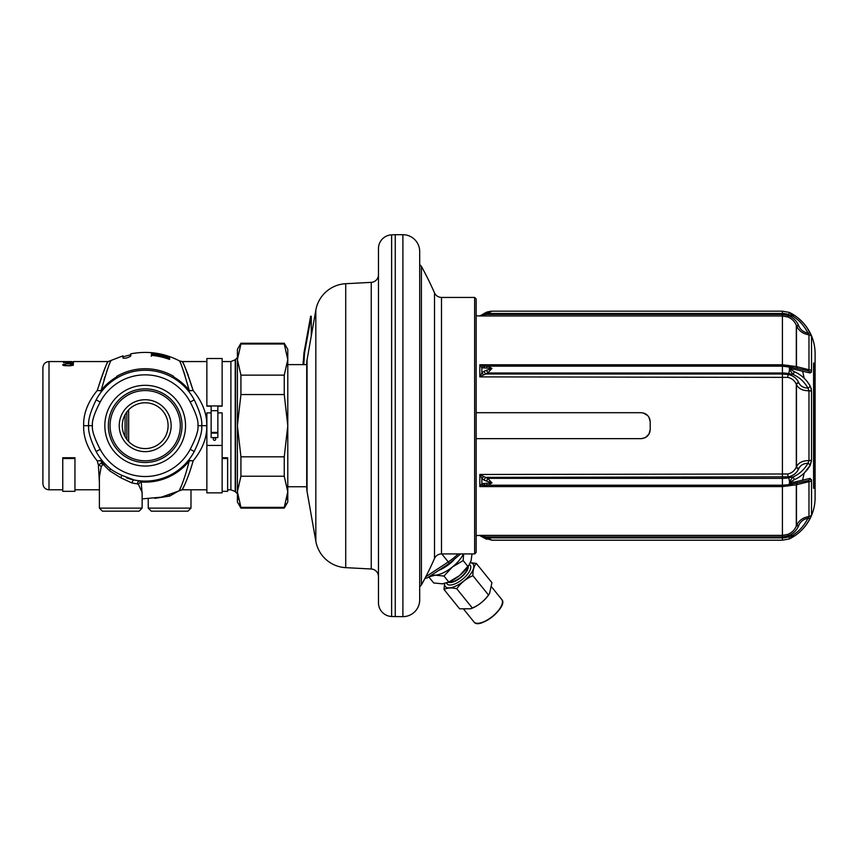 <?xml version="1.0" encoding="UTF-8"?>
<svg xmlns="http://www.w3.org/2000/svg" width="858" height="858" viewBox="0 0 858 858"><rect width="100%" height="100%" fill="white"/><g stroke="black" fill="none" stroke-linecap="round" stroke-linejoin="round"><path stroke-width="1.29" d="M460.671 553.925L449.731 563.095L427.37 577.852L424.914 578.442M474.646 297.436L441.495 297.436L441.495 553.925L474.646 553.925L476.179 552.391L476.179 298.959L474.646 297.436L474.646 553.925M395.259 616.655L395.259 234.706L391.623 234.856L391.623 616.505L402.895 616.655A16.795 16.795 0 0 0 419.691 599.86L419.691 586.786L421.407 584.984A329.762 329.762 0 0 0 434.513 558.483L434.513 292.878A329.762 329.762 0 0 0 421.407 266.377L421.407 584.984M421.407 266.377L419.691 264.575L419.691 251.491L419.691 599.86M395.259 234.706L402.895 234.706A16.795 16.795 0 0 1 419.691 251.491M391.623 234.856A13.739 13.739 0 0 0 378.464 248.584L378.464 602.777A13.739 13.739 0 0 0 391.623 616.505M378.464 248.584L378.464 287.966M378.464 563.395L378.464 602.777M378.464 274.753A7.636 7.636 0 0 1 371.235 282.368L345.72 283.708A32.057 32.057 0 0 0 315.83 310.156L307.057 359.877A22.898 22.898 0 0 0 306.714 363.846L306.714 487.516A22.898 22.898 0 0 0 307.057 491.484L315.83 541.205A32.057 32.057 0 0 0 345.72 567.653L371.235 568.993A7.636 7.636 0 0 1 378.464 576.608M287.784 486.743L306.714 486.743M287.784 364.607L306.714 364.607M240.926 344.004L237.398 359.577L237.398 349.345L240.926 343.243L240.926 344.004L284.255 344.004L284.255 343.243L287.784 349.345L287.784 359.577L284.255 375.139L284.255 394.541L287.784 425.675L284.255 456.821L284.255 476.222L287.784 491.784L284.255 507.357L240.926 507.357L240.926 508.118L237.398 502.016L237.398 491.784L240.926 507.357L239.511 503.753M240.926 476.222L240.926 456.821L237.398 425.675L240.926 394.541L240.926 375.139L237.398 359.577L237.398 491.784L240.926 476.222L284.255 476.222M238.267 499.399L237.763 496.675M284.255 344.004L287.784 359.577L287.784 502.016L284.255 508.118L285.671 503.753M286.915 499.399L287.419 496.675M240.926 375.139L284.255 375.139M240.926 394.541L284.255 394.541M240.926 456.821L284.255 456.821M116.956 376.791A56.456 56.456 0 0 0 101.201 390.293C106.521 371.675 109.792 361.861 111.014 360.853C109.792 361.872 106.521 371.686 101.201 390.293A6.103 3.293 13.4 0 1 97.254 390.465C102.649 373.498 106.263 363.91 108.097 361.69C107.422 361.186 103.807 370.774 97.254 390.465L102.016 390.937L101.04 392.181M108.43 366.924L106.724 371.417M104.858 376.887L103.99 379.708M184.996 375.3L183.655 371.417M173.413 376.791A56.456 56.456 0 0 1 189.168 390.293C183.859 371.675 180.588 361.861 179.365 360.853C180.588 361.872 183.859 371.686 189.168 390.293A6.103 3.293 166.6 0 0 193.125 390.465L188.363 390.937L189.275 392.095M130.781 353.904L130.781 356.016C128.056 357.807 125.45 358.505 122.962 358.108L122.962 355.92M157.529 354.311A72.426 72.426 0 0 1 163.374 355.577L169.23 357.775L169.616 359.438A70.603 70.603 0 0 0 151.298 355.341L151.684 353.946L155.588 354.032L157.529 354.526L154.022 354.236L153.636 355.587M151.298 352.659A73.273 73.273 0 0 1 169.616 356.596L153.636 353.346A72.823 72.823 0 0 1 169.616 357.078L169.616 357.239A72.673 72.673 0 0 0 151.298 353.271L166.892 355.716A73.252 73.252 0 0 0 151.298 352.692L151.298 352.692M166.892 356.681L167.278 358.258A70.946 70.946 0 0 0 153.636 355.244M166.892 357.035L163.374 355.791A72.222 72.222 0 0 0 157.529 354.526M101.201 390.293L102.016 390.937M188.277 375.3L187.076 372.222M193.125 390.465C187.73 373.498 184.116 363.91 182.271 361.69C182.958 361.186 186.572 370.774 193.125 390.465C202.585 402.155 207.121 413.888 206.714 425.675L201.705 425.675C202.381 420.163 199.893 411.561 194.24 399.882A55.416 55.416 0 0 0 96.139 399.882C90.487 411.54 87.999 420.141 88.674 425.675C87.999 431.199 90.487 439.8 96.139 451.48A55.416 55.416 0 0 0 109.845 468.361A3.057 1.319 -50.4 0 1 109.502 470.71L103.024 464.178L101.169 466.795L99.389 476.984L99.389 508.118L102.445 511.175L120.763 511.175C144.294 511.175 144.294 511.175 120.763 511.175C97.233 511.175 97.233 511.175 120.763 511.175L139.082 511.175L142.138 508.118L99.389 508.118M104.118 464.811A3.057 1.952 -42 0 0 104.022 462.773L102.413 462.516L98.37 464.929L97.254 460.896L102.016 460.424L101.201 461.068A6.103 3.293 -13.4 0 0 97.254 460.896C87.784 449.206 83.258 437.473 83.666 425.675L92.428 425.675C91.806 430.351 94.401 438.234 100.193 449.345A50.837 50.837 0 0 0 190.186 449.345L194.24 451.48C199.893 439.811 202.381 431.209 201.705 425.675L197.941 425.675C198.563 421.01 195.978 413.127 190.186 402.016A50.837 50.837 0 0 0 100.193 402.016C94.401 413.106 91.817 420.999 92.428 425.675M101.169 466.795A3.057 1.802 -161.4 0 0 98.37 464.929L99.389 482.293M103.024 464.178A3.057 2.477 -110.2 0 0 102.413 462.516A56.456 56.456 0 0 1 101.201 461.068L101.63 462.87A3.057 2.542 -118.2 0 1 102.317 464.543M142.138 494.133L141.216 481.992L140.058 480.866A55.416 55.416 0 0 1 139.951 480.855L140.058 480.866A3.057 2.37 -84.7 0 0 137.398 483.901L132.025 483L120.763 477.777L109.502 470.71M142.138 508.118L142.138 492.374L138.503 484.523A3.057 2.177 -43 0 1 141.216 481.992A56.456 56.456 0 0 0 189.168 461.068L188.363 460.424L189.318 459.212M138.503 484.523L137.398 483.901M184.245 485.639C178.11 497.125 186.508 484.684 193.125 460.896A6.103 3.293 -166.6 0 0 189.168 461.068C183.505 484.663 175.783 497.694 180.984 486.797M134.685 480.094L137.334 480.544A55.416 55.416 0 0 1 126.351 477.799M179.687 490.347L169.616 496.128L154.783 498.326M101.083 459.245L102.016 460.424M108.526 467.245L106.682 465.54M106.253 465.122L104.751 463.577M148.241 508.118L190.991 508.118L187.934 511.175L169.616 511.175C193.147 511.175 193.147 511.175 169.616 511.175L151.298 511.175L148.241 508.118L148.241 498.895M132.025 483A3.057 1.587 -78.6 0 1 134.234 480.008A55.416 55.416 0 0 0 194.24 451.48A55.416 55.416 0 0 1 134.234 480.008L121.9 475.343C116.313 472.769 112.301 470.441 109.845 468.361A55.416 55.416 0 0 1 96.139 451.48L100.193 449.345M97.254 390.465C87.784 402.155 83.258 413.899 83.666 425.675M69.798 365.787L64.339 365.647L62.752 364.704L64.339 364.21L64.79 365.379L70.935 365.744L73.434 364.704L70.71 364.178M64.339 364.21L65.476 364.178M64.339 364.543L65.476 364.393M69.798 365.508L72.072 365.079L70.71 364.393M73.434 363.073L66.163 363.127M70.71 363.889L66.163 363.728L72.072 363.824L73.434 363.502L72.297 363.127M70.71 363.728L72.297 363.266M73.434 362.934L66.163 362.988M70.474 362.741L72.748 362.119L65.251 362.173M70.474 362.602L63.428 362.559L65.251 362.065M73.434 361.851L69.112 361.679M73.434 361.915L66.163 361.915M67.299 361.851L66.163 361.851M67.299 361.658L69.112 361.647M71.611 361.572L49.003 361.561C45.302 361.926 43.265 363.953 42.9 367.664L42.9 483.697C43.265 487.408 45.302 489.435 49.003 489.8L49.003 361.561M68.436 361.583L62.752 361.583M63.889 361.583L66.613 361.561M63.428 364.36L63.428 365.465M62.977 364.511L62.977 365.294M73.209 364.511L73.209 365.294M72.748 364.36L72.748 365.465M73.434 361.561L108.172 361.561L122.962 355.856M188.363 460.424L193.125 460.896C202.595 449.195 207.121 437.462 206.714 425.675M126.866 411.937L126.866 439.425M168.093 425.675A22.898 22.898 0 0 0 145.184 402.777A22.898 22.898 0 0 0 122.286 425.675A22.898 22.898 0 0 0 145.184 448.584A22.898 22.898 0 0 0 168.093 425.675M171.139 425.675A25.954 25.954 0 0 0 145.184 399.731A25.954 25.954 0 0 0 119.23 425.675A25.954 25.954 0 0 0 145.184 451.63A25.954 25.954 0 0 0 171.139 425.675M180.298 425.675A35.114 35.114 0 0 1 145.184 460.789A35.114 35.114 0 0 1 110.071 425.675A35.114 35.114 0 0 1 145.184 390.562A35.114 35.114 0 0 1 180.298 425.675M185.553 425.675A40.369 40.369 0 0 1 145.184 466.044A40.369 40.369 0 0 1 104.826 425.675A40.369 40.369 0 0 1 145.184 385.317A40.369 40.369 0 0 1 185.553 425.675M169.616 358.14L169.616 359.127L166.892 357.657M154.022 354.826L151.298 355.051L151.298 356.284M169.23 357.775L169.23 358.762M168.447 357.346L168.447 358.322M152.467 353.861L152.467 354.794M151.684 353.946L151.684 354.88M108.365 425.675A36.819 36.819 0 0 0 145.184 462.494A36.819 36.819 0 0 0 182.003 425.675A36.819 36.819 0 0 0 145.184 388.856A36.819 36.819 0 0 0 108.365 425.675M235.532 491.902L235.532 359.459M190.186 402.016L194.24 399.882A55.416 55.416 0 0 0 172.898 377.681L173.659 376.362A56.95 56.95 0 0 0 116.72 376.362L117.482 377.681A55.416 55.416 0 0 0 96.139 399.882L100.193 402.016M74.957 457.743L74.957 491.323L62.752 491.323L62.752 458.504L74.957 458.504L74.957 457.743L62.752 457.743L62.752 458.504L62.752 457.743M222.136 458.504L227.627 458.504L227.627 491.323L222.136 491.323M227.627 457.743L222.136 457.743M446.61 582.99A14.854 6.081 -39 0 0 447.093 583.901A14.854 6.081 141 0 0 462.462 579.3A14.854 6.081 141 0 0 470.184 565.229A14.854 6.081 -39 0 0 469.39 564.575M467.975 566.72A12.827 5.255 141 0 1 460.778 577.22A12.827 5.255 141 0 1 449.002 582.056M428.871 577.005L433.687 582.957L442.449 583.837L448.788 582.014L443.972 576.05L435.328 575.171L428.871 576.866M472.029 553.925L471.085 560.682L468.704 565.647A21.375 8.752 141 0 1 459.631 575.482L459.32 575.729A21.375 8.752 141 0 1 447.801 582.539L446.857 582.893M459.32 575.729L448.788 582.014M469.251 564.789L459.631 575.482M467.975 566.495L463.159 560.542L452.466 566.945L443.972 576.05M463.652 553.925L463.159 560.542M463.374 553.925A21.375 8.752 141 0 1 452.466 566.945A21.375 8.752 141 0 1 435.328 575.171A21.375 8.752 141 0 1 432.035 574.774M453.668 560.274A21.375 8.752 141 0 1 438.524 570.484M448.498 582.271A13.074 5.352 -39 0 0 460.982 577.477A13.074 5.352 -39 0 0 468.286 566.269M470.345 562.751A17.857 7.314 141 0 1 473.112 564.071A17.857 7.314 141 0 1 463.824 580.984A17.857 7.314 141 0 1 445.334 586.529A17.857 7.314 141 0 1 444.626 583.537M470.377 562.655L476.329 563.427C473.959 566.001 472.812 570.087 472.887 575.686C466.28 578.528 460.896 582.872 456.746 588.738C451.287 587.494 447.05 587.762 444.036 589.543L444.53 583.558M476.329 563.427L491.924 582.711L489.553 593.543L488.481 594.969C484.32 600.836 478.936 605.19 472.34 608.022L470.71 608.772L459.631 608.826L444.036 589.543M472.887 575.686L488.481 594.969M489.553 593.543L489.049 594.315A17.857 7.314 141 0 1 471.578 608.44L470.71 608.772M456.746 588.738L472.34 608.022M491.698 587.044L501.748 599.485A17.857 7.314 141 0 1 492.46 616.398A17.857 7.314 141 0 1 473.97 621.943L463.91 609.502M217.857 406.177L222.136 406.177L222.136 358.505L206.864 358.505L206.864 406.177L211.143 406.177M222.136 445.42L206.864 445.42L206.864 492.857L222.136 492.857L222.136 412.891L217.857 412.891M211.143 412.891L206.864 412.891L206.864 445.42M217.857 433.118L211.143 433.118L211.143 437.58L217.857 437.58L217.857 432.389L211.143 432.389L211.143 405.941L206.864 405.941M222.136 405.941L217.857 405.941L217.857 432.389M214.5 440.336A1.223 1.223 0 0 0 215.723 439.114A1.223 1.223 0 0 0 214.5 437.891A1.223 1.223 0 0 0 213.277 439.114A1.223 1.223 0 0 0 214.5 440.336M217.857 405.941L211.143 405.941M217.857 410.703L211.143 410.703M211.143 433.118L211.143 432.389M476.179 412.698L641.055 412.698C646.621 413.245 649.667 416.302 650.214 421.868L648.97 417.256M647.779 415.647L643.275 412.977M645.377 437.58L648.938 434.169M648.97 434.105L650.214 429.493C649.667 435.06 646.621 438.116 641.055 438.653L476.179 438.653M649.892 431.928L649.12 433.848M647.533 435.971L646.181 437.097M645.27 437.634L641.43 438.653M643.243 412.966L645.27 413.728M646.181 414.264L647.533 415.379M649.12 417.514L649.892 419.433M650.214 421.868L650.214 429.493M483.88 536.229L485.671 536.904L782.41 536.904L782.41 535.381L479.837 535.381L483.88 536.229A3.057 1.748 132.2 0 1 481.864 536.325L479.837 535.381L476.179 535.606M490.873 311.218L486.668 312.13L479.837 315.98L476.179 315.755M483.88 366.023L479.837 364.779L481.864 367.76L491.956 368.425L484.105 371.203L481.864 372.962L479.837 376.887L483.88 374.785A3.057 0.59 -141.7 0 1 481.864 372.962L481.864 367.76A3.057 2.327 109.8 0 1 483.88 366.023L485.671 366.141A3.057 1.748 90 0 0 484.105 367.846M483.88 476.576L479.837 474.474L481.864 478.399L484.105 480.158L491.956 482.936L481.864 483.601L479.837 486.583L483.88 485.338A3.057 2.327 -109.8 0 1 481.864 483.601L481.864 478.399A3.057 0.59 141.7 0 1 483.88 476.576L485.671 477.359A3.057 0.879 121.2 0 0 484.105 480.158M798.948 318.726L803.26 322.951M807.035 327.81L810.703 334.416M811.164 335.51L811.4 336.186M811.507 336.593L810.145 333.204C806.284 325.547 800.964 319.53 794.176 315.154L789.821 312.655M479.837 535.606L484.105 537.987A3.057 0.879 121.2 0 0 485.671 536.904L487.73 537.891L782.41 537.891L782.41 536.904L788.298 535.832C793.124 533.858 796.546 530.566 798.551 525.954L798.723 525.536C800.342 521.664 803.42 519.219 807.968 518.211L808.987 516.537L808.987 481.628L796.31 484.802L782.41 486.583L479.837 486.583L479.837 474.474L787.773 473.991C791.795 473.09 794.637 470.763 796.31 466.999L796.481 466.634C798.701 462.559 802.874 460.553 808.987 460.596L808.987 390.765C802.874 390.808 798.701 388.792 796.481 384.716L796.31 384.363C794.637 380.598 791.795 378.26 787.773 377.37L479.837 376.887L479.837 364.779L782.41 364.779L796.31 366.559L808.987 369.734A3.057 1.866 0 0 1 811.518 370.87L811.518 370.946M811.464 461.003L810.145 465.444L811.518 459.888L811.518 391.473A3.057 1.158 -0 0 0 808.987 390.765L807.968 388.084C804.354 381.789 799.388 377.241 793.049 374.42L789.446 369.648L789.446 368.554L793.049 367.546L807.968 370.753L808.987 369.734L808.987 334.824C802.874 333.848 798.701 330.791 796.481 325.643L796.31 325.236C794.637 321.364 791.795 318.597 787.773 316.956L782.41 315.98L479.837 315.98L483.88 315.133A3.057 1.748 -132.2 0 0 481.864 315.036L479.837 315.755M807.013 381.338L810.145 385.918A3.057 1.652 -29 0 1 807.968 388.084C803.42 387.913 800.342 386.089 798.723 382.636L798.551 382.271A3.057 1.662 -25.8 0 0 796.31 384.363L796.31 466.999A3.057 1.662 25.8 0 0 798.551 469.09C796.546 473.198 793.124 475.782 788.298 476.834L485.671 477.359L487.73 478.346L491.956 482.936L487.73 485.22L782.41 485.22L782.41 535.381L787.773 534.405C791.795 532.764 794.637 529.997 796.31 526.126L796.481 525.718C798.701 520.57 802.874 517.513 808.987 516.537A3.057 3.024 -0 0 0 811.518 514.703L811.518 480.491L810.145 478.389L794.176 482.11L789.735 482.4L794.176 479.772C800.964 476.78 806.284 472.007 810.145 465.444L804.16 473.123A235.113 235.113 0 0 1 802.562 480.308M484.169 538.03L491.956 540.186L782.41 540.186L782.41 537.891A17.557 17.557 0 0 0 788.641 536.743L793.049 535.07C799.388 530.995 804.354 525.375 807.968 518.211A3.057 1.126 26 0 0 810.145 518.157L811.518 514.703L811.518 480.491A3.057 1.866 -0 0 1 808.987 481.628L807.968 480.609L788.684 484.641A4.58 1.405 79.2 0 1 788.641 484.652L782.41 485.22A17.557 8.784 0 0 0 788.641 484.652A4.58 1.405 79.2 0 0 789.446 482.807L789.735 482.4M486.572 539.189L485.371 538.674M486.668 539.232A3.057 0.601 110.4 0 0 487.73 537.891L491.956 540.186L481.864 536.368M794.176 536.207C800.964 531.831 806.284 525.815 810.145 518.157C806.284 525.815 800.964 531.831 794.176 536.207L789.735 538.749L794.176 536.207L793.049 535.07L789.596 538.813A45.871 45.871 0 0 0 815.1 497.715L815.1 353.646A45.871 45.871 0 0 0 789.596 312.537L789.596 312.537A3.057 3.057 116.1 0 0 789.306 312.419L789.585 312.537M798.551 525.954A3.057 1.169 23.3 0 0 796.31 526.126L796.31 484.802A3.057 2.831 -104.2 0 1 797.608 482.893M807.968 370.753A3.057 2.767 103.7 0 1 808.15 370.785A3.057 2.767 -76.3 0 1 810.145 372.962L811.518 370.87L811.518 336.658L811.518 370.87M809.051 372.662L807.131 372.147M798.551 469.09L798.723 468.725C800.342 465.261 803.42 463.449 807.968 463.277L808.987 460.596A3.057 1.158 0 0 0 811.518 459.888L811.518 391.473L810.681 387.055M811.164 388.577L811.4 389.843M811.464 371.696L811.314 372.318M811.164 515.851L810.145 518.157M811.464 479.676L811.518 480.405M790.154 312.827L792.266 313.974M811.518 336.658A3.057 3.024 -0 0 0 808.987 334.824L807.968 333.151C803.42 332.143 800.342 329.697 798.723 325.815L798.551 325.407C796.546 320.795 793.124 317.503 788.298 315.529L789.306 312.419L782.41 311.175L782.41 313.47A17.557 17.557 0 0 1 788.641 314.618L793.049 316.291L789.735 312.612M794.176 369.24L810.145 372.962A3.057 2.767 103.7 0 0 808.15 370.785L793.103 367.556A3.057 1.619 101.2 0 1 794.176 369.24L789.735 368.961L794.176 371.589C800.964 374.581 806.284 379.354 810.145 385.918M815.1 497.715L815.1 353.646M810.145 333.204A3.057 1.126 -26 0 0 807.968 333.151C804.354 325.986 799.388 320.366 793.049 316.291L794.176 315.154M798.551 325.407A3.057 1.169 -23.3 0 1 796.31 325.236L796.31 366.559A3.057 2.831 104.2 0 0 797.608 368.468M787.773 316.956L788.298 315.529L782.41 314.457L782.41 366.141A17.557 8.784 0 0 1 788.641 366.709A4.58 1.405 100.8 0 1 788.684 366.72A4.58 1.405 100.8 0 1 789.446 368.554L789.735 368.961M481.864 314.993L491.956 311.175L485.671 314.457A3.057 0.879 -121.2 0 0 484.105 313.374M483.88 315.133L485.671 314.457L782.41 314.457L782.41 313.47L487.73 313.47A3.057 0.601 -110.4 0 0 486.668 312.13M792.931 367.524L793.049 367.546A3.057 1.619 101.2 0 1 793.114 367.556L782.41 366.141L782.41 373.005A17.557 8.784 0 0 1 788.641 373.584L793.049 374.42A3.057 1.244 -65.7 0 0 794.176 371.589M798.551 382.271C796.546 378.164 793.124 375.579 788.298 374.528L788.641 373.584A4.58 1.405 100.8 0 0 789.446 369.648L789.735 369.326M787.773 377.37A3.057 0.933 -79.5 0 1 788.298 374.528L782.41 374.002L782.41 478.346A17.557 8.784 0 0 0 788.641 477.777L793.049 476.941C799.388 474.12 804.354 469.562 807.968 463.277A3.057 1.652 28.9 0 1 810.145 465.444M808.15 480.577A3.057 2.767 76.3 0 0 810.145 478.389A3.057 2.767 -103.7 0 1 808.15 480.577L807.968 480.609A3.057 2.767 -103.7 0 0 808.15 480.577L793.103 483.805A3.057 1.619 -101.2 0 1 793.049 483.815L789.446 482.807L789.735 482.024M787.773 473.991A3.057 0.933 79.5 0 0 788.298 476.834L788.641 477.777A4.58 1.405 79.2 0 1 789.446 481.713L793.049 476.941A3.057 1.244 65.7 0 1 794.176 479.772M486.668 483.633A3.057 1.201 -90 0 0 487.73 485.22L483.88 485.338M487.73 485.22L485.671 485.22A3.057 1.748 -90 0 1 484.105 483.515M782.41 485.22L782.41 478.346L487.73 478.346A3.057 0.601 110.4 0 0 486.668 481.284M782.41 366.141L485.671 366.141L487.73 366.141L485.671 366.141L487.73 366.141L491.956 368.425L487.73 373.005L782.41 373.005L782.41 374.002L485.671 374.002L483.88 374.785M486.668 370.077A3.057 0.601 -110.4 0 0 487.73 373.005L485.671 374.002A3.057 0.879 -121.2 0 1 484.105 371.203M487.73 366.141A3.057 1.201 90 0 0 486.668 367.728M813.577 363.084L815.1 363.084L815.1 488.277L813.577 488.277L813.577 363.084L813.577 488.277M782.41 540.186L789.306 538.942A3.057 3.057 63.9 0 0 789.596 538.813L787.773 534.405M802.562 371.053A235.113 235.113 0 0 1 804.16 378.239M813.577 487.516L814.489 487.516L814.489 363.846L813.577 363.846M303.786 364.607L304.547 353.013L311.261 316.237L311.315 335.768M311.261 316.237L310.65 316.237L303.936 353.013L303.164 364.607M304.547 353.013L303.936 353.013M303.142 361.368L303.142 363.76M440.208 569.38A20.613 8.441 -39 0 0 449.646 563.449A20.613 8.441 -39 0 0 451.437 561.926M449.731 563.095A3.057 0.643 -123.4 0 1 448.273 561.936L425.783 576.769M458.193 553.925A27.885 11.422 141 0 1 448.273 561.936L441.784 553.925M402.895 616.655L402.895 234.706M371.235 282.368L371.235 568.993M345.72 283.708L345.72 567.653M315.83 310.156L315.83 541.205M307.057 359.877L307.057 491.484M189.168 390.293L188.363 390.937M169.198 494.916L169.616 496.128M121.9 475.343L120.763 477.777M190.186 449.345C195.978 438.245 198.563 430.362 197.941 425.675M222.136 361.561L230.899 361.561L230.899 489.8L235.221 491.591L237.398 493.768M230.899 361.561L235.221 359.77L235.221 491.591M128.657 409.834L128.657 441.527M125.075 436.636L125.075 414.725M502.273 603.496A17.407 7.132 141 0 1 492.599 616.58A17.407 7.132 141 0 1 477.777 623.294M798.723 525.536A3.057 1.169 23.2 0 0 796.481 525.718L796.481 484.759A3.057 2.831 -104.2 0 1 797.758 482.861M797.758 368.5A3.057 2.831 104.2 0 1 796.481 366.602L796.481 325.643A3.057 1.169 -23.2 0 0 798.723 325.815M798.723 468.725A3.057 1.662 25.7 0 1 796.481 466.634L796.481 384.716A3.057 1.662 -25.7 0 1 798.723 382.636M788.727 366.731L792.792 367.503M788.727 484.631L792.792 483.858M792.931 483.837L793.103 483.805A3.057 1.619 -101.2 0 0 794.176 482.11M788.148 484.738A3.057 0.922 -100.8 0 0 787.773 486.1M788.148 366.623A3.057 0.922 100.8 0 1 787.773 365.261M790.486 482.507L790.486 481.531L790.486 482.507M790.486 369.819L790.486 368.854L790.486 369.819M434.513 558.483C435.939 555.587 438.266 554.064 441.495 553.925M434.513 292.878C435.939 295.774 438.266 297.297 441.495 297.436M240.926 508.118L284.255 508.118M240.926 343.243L284.255 343.243M206.864 361.561L182.207 361.561L179.365 360.853C163.975 352.938 147.78 350.59 130.781 353.828M99.389 489.8L74.957 489.8M62.752 489.8L49.003 489.8M206.864 489.8L182.207 489.8L161.304 497.168L142.138 498.895M190.991 508.118L190.991 489.8M136.883 480.469L137.752 480.598M227.627 489.8L230.899 489.8M235.221 359.77L237.398 357.593M107.261 466.087L104.333 463.127M130.781 354.762L122.962 356.81M501.748 599.485C508.837 606.37 479.214 630.319 473.97 621.943M491.956 311.175L782.41 311.175"/></g></svg>
